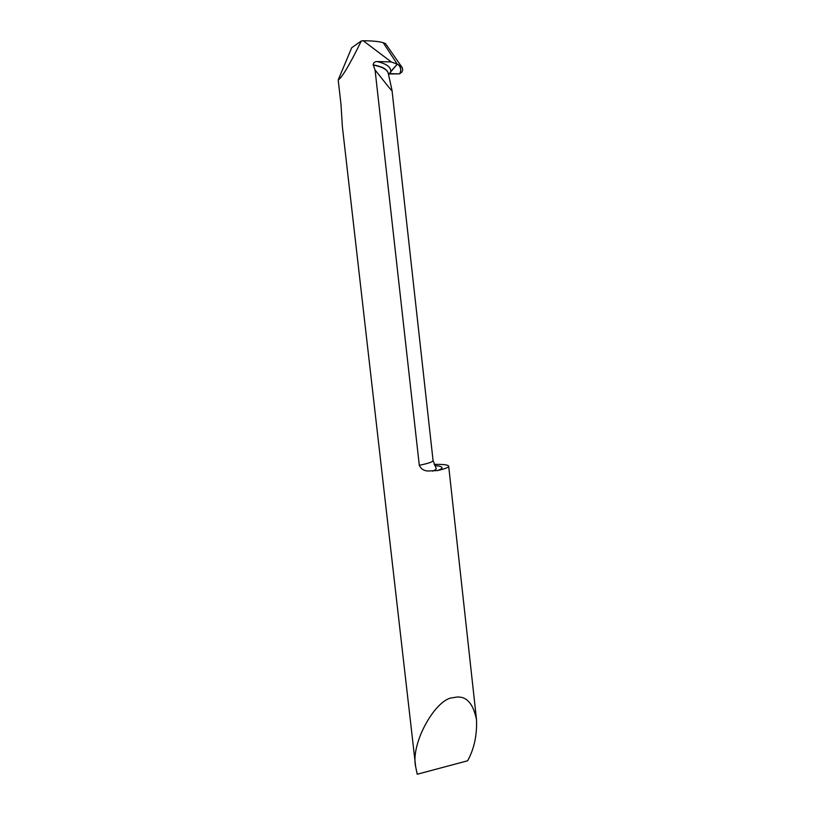 <?xml version="1.0" encoding="UTF-8"?>
<svg xmlns="http://www.w3.org/2000/svg" width="815" height="815" viewBox="0 0 815 815"><rect width="100%" height="100%" fill="white"/><g stroke="black" fill="none" stroke-linecap="round" stroke-linejoin="round"><path stroke-width="1.22" d="M415.66 766.732L417.219 774.25L467.637 760.772C474.198 748.822 477.152 735.079 476.5 719.533C472.832 701.888 465.09 694.614 453.272 697.721C436.443 697.64 410.22 743.086 415.66 766.732L342.412 127.059L340.976 104.279L338.194 79.962C342.137 77.415 349.839 64.416 361.32 40.964L363.245 40.75L391.271 61.95L377.162 61.553C374.819 61.563 373.484 62.663 373.168 64.854L375.073 70.029L419.297 465.304C421.019 468.971 423.932 470.866 428.048 471.009L437.563 470.55C444.939 468.88 448.647 467.413 448.678 466.18C448.148 464.805 443.329 464.224 434.212 464.407M388.511 74.511L397.272 64.151L391.271 61.95M391.699 88.896L392.015 90.312C392.056 92.126 382.907 79.442 375.073 70.029M361.32 40.964L351.693 47.749L338.194 79.962M363.245 40.75C372.241 40.781 378.883 41.433 383.172 42.675L397.272 64.151L390.793 71.455L390.263 73.686L389.071 74.002L399.635 73.839L390.263 73.686M398.372 64.721C400.98 67.482 401.398 70.528 399.635 73.839L401.877 72.036L402.773 69.815L401.897 67.217L397.272 64.151L383.172 42.675L385.454 43.582L386.982 45.793M437.563 470.55C443.054 468.472 443.411 466.975 438.633 466.048L434.843 465.61M373.168 64.854C382.49 66.575 387.543 69.469 388.327 73.523L388.368 73.839M377.162 61.553C386.33 63.713 390.874 67.024 390.793 71.455M419.297 465.304C428.364 463.45 432.948 461.85 433.06 460.516L392.005 90.241M373.239 65.098C381.878 66.677 386.86 69.295 388.174 72.963L388.398 73.982M385.515 43.613L402.315 67.767M448.678 466.18L476.5 719.533M392.015 90.312L388.368 73.819M432.582 471.152C435.383 469.97 436.565 468.992 436.106 468.228L433.06 460.516M400.501 65.974L401.856 67.136"/></g></svg>
